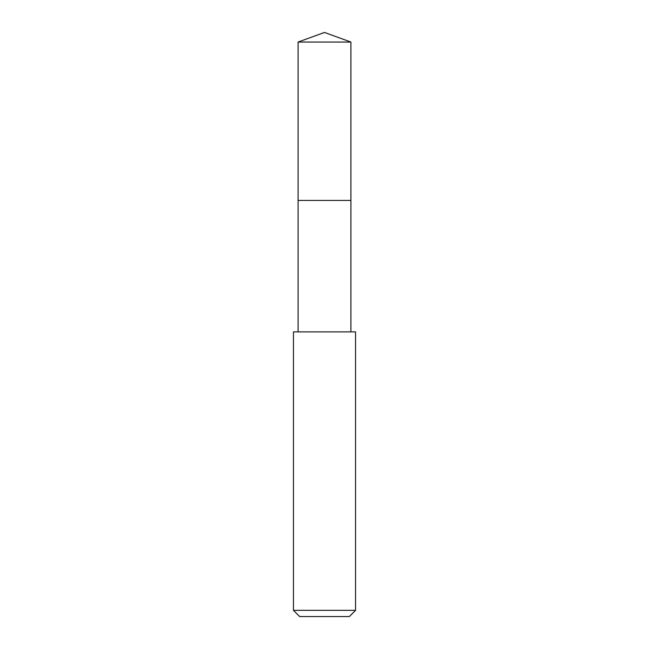 <?xml version="1.0" encoding="UTF-8"?>
<svg xmlns="http://www.w3.org/2000/svg" width="649" height="649" viewBox="0 0 649 649"><rect width="100%" height="100%" fill="white"/><g stroke="black" fill="none" stroke-linecap="round" stroke-linejoin="round"><path stroke-width="0.97" d="M350.898 331.89L350.898 42.055L298.102 42.055L298.102 200.427L350.898 200.427L298.102 200.427L298.102 42.055L324.5 32.45L298.102 42.055M324.5 331.89L293.445 331.89L293.445 610.336L355.555 610.336L355.555 331.89L324.5 331.89M293.445 610.336L299.66 616.55L349.34 616.55L355.555 610.336M324.5 32.45L350.898 42.055M298.102 331.89L298.102 200.427"/></g></svg>
